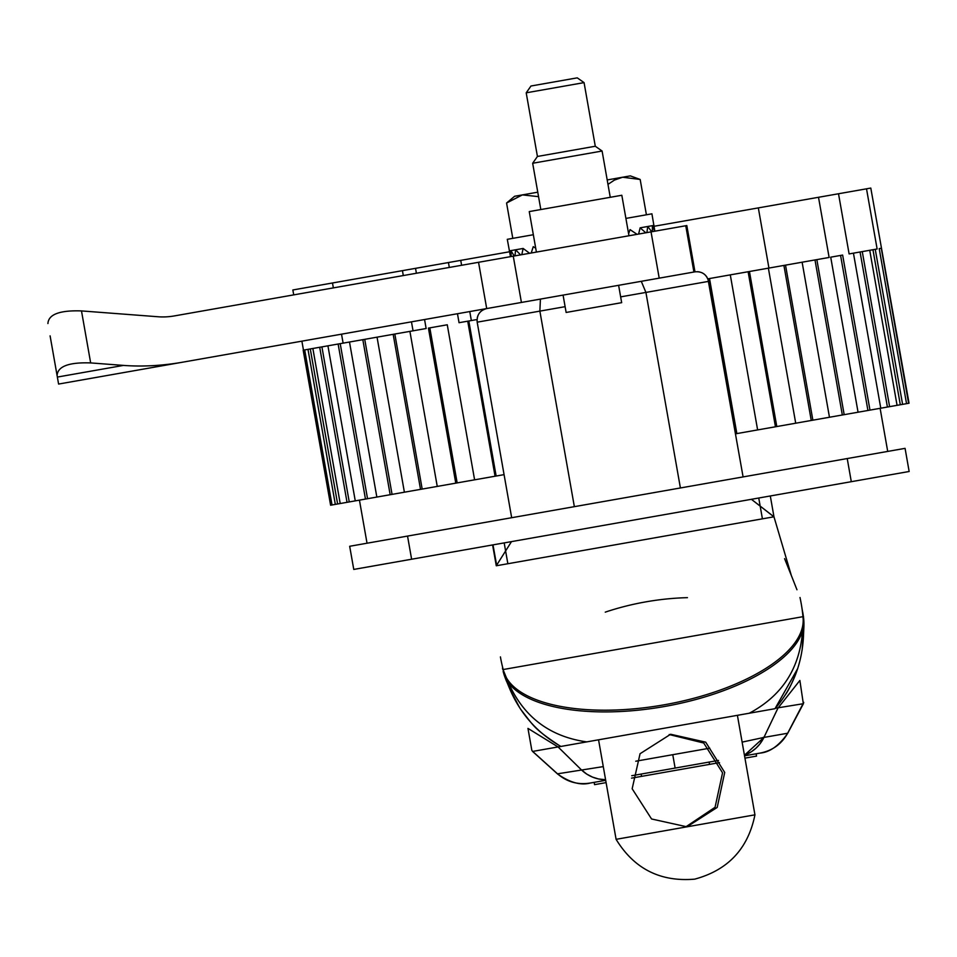 <?xml version="1.0" encoding="UTF-8"?>
<svg xmlns="http://www.w3.org/2000/svg" width="957" height="957" viewBox="0 0 957 957"><rect width="100%" height="100%" fill="white"/><g stroke="black" fill="none" stroke-linecap="round" stroke-linejoin="round"><path stroke-width="1.44" d="M669.206 734.533L703.73 743.015L722.559 772.825L715.058 807.289L685.523 827.051M686.97 826.824L717.212 807.409L724.712 772.443L705.704 742.165L670.642 734.258L640.054 753.733L632.158 788.759L651.561 818.977L686.97 826.824L616.093 839.325C634.096 868.789 660.294 882.067 694.698 879.148C728.038 870.128 748.111 848.692 754.941 814.838L686.97 826.824M641.286 281.31L694.985 271.836C702.055 271.238 706.601 274.408 708.599 281.37L645.915 292.423L641.286 281.31L618.617 285.306L621.667 302.663L566.137 312.46L563.075 295.103L486.718 308.561L540.418 299.098L539.868 311.121L574.356 506.672M758.745 498.011L762.418 518.838L764.308 518.503L507.712 563.757L496.276 565.766L492.604 544.94M693.921 272.027L685.762 225.744L686.815 225.565L694.973 271.848L486.706 308.573L478.548 262.29L174.533 315.894A35.242 17.621 170 0 1 158.383 316.779L81.489 310.917L90.664 362.918L123.477 365.407A129.243 64.621 170 0 0 182.691 362.177L486.706 308.573C479.876 310.415 476.694 314.949 477.184 322.174L477.017 319.925M477.28 317.628L477.998 315.415M479.182 313.334L480.629 311.659M482.484 310.2L484.362 309.243M743.087 476.909L708.001 279.217M706.984 277.159L705.536 275.305M703.706 273.738L701.804 272.673M699.531 271.932L697.545 271.668M407.538 536.076L411.618 559.223L909.15 471.49L905.071 448.355L407.538 536.076L349.676 546.28L353.767 569.427L411.618 559.223L353.767 569.427M803.497 616.583L502.736 669.613M762.681 518.79L773.974 516.804L770.301 495.977M773.89 516.816L751.412 499.303L773.974 516.804L791.379 575.635L773.974 516.804M492.987 544.868L496.611 564.965L492.987 544.868M565.108 306.671L477.184 322.174L511.672 517.713M620.65 296.873L645.915 292.423L680.403 487.962M520.752 709.4C534.712 727.224 533.743 728.349 558.78 745.204L560.946 746.448L558.78 745.204C536.458 731.926 520.118 713.18 509.77 688.944A58.748 26.593 -22.5 0 1 508.825 683.585C524.101 717.248 550.072 736.687 586.737 741.89L532.678 751.424L557.596 773.89C566.987 781.941 577.825 785.003 590.134 783.053L605.697 780.314L590.134 783.053C580.767 785.577 569.941 782.587 557.68 774.081A5.874 1.196 -48.1 0 1 557.596 773.89M687.425 597.658A144.351 72.182 170 0 0 605.267 612.145M784.584 558.649L791.379 575.635M504.207 672.962A152.151 63.473 -10 0 0 663.967 704.842A152.151 63.473 -10 0 0 803.186 620.244M802.11 650.234L803.892 626.907L803.437 616.595M803.39 616.212L801.954 608.15M776.617 706.792L775.003 708.694L776.617 706.792C792.982 686.839 801.918 663.632 803.425 637.159L803.88 626.907A58.748 58.748 -100 0 0 803.641 618.366L803.425 616.595M803.366 616.141L802.744 612.277M502.437 668.189L508.825 683.585M803.425 637.159A58.748 26.593 -177.5 0 0 802.48 631.811L802.516 631.034A152.642 63.676 170 0 1 664.266 706.541A152.642 63.676 170 0 1 508.526 682.867M802.516 631.034L803.641 618.366M796.882 589.548L791.63 576.246M796.966 589.763L791.547 576.03L796.966 589.763M802.48 631.811C799.55 668.823 781.797 695.966 749.211 713.252L586.737 741.89L775.003 708.694L797.707 668.524C793.138 681.061 788.879 690.021 784.919 695.428M505.834 679.47A58.748 58.748 80 0 1 503.143 671.347C507.605 685.463 505.188 677.125 509.77 688.944L505.834 679.47A58.748 58.748 80 0 1 503.143 671.347M775.409 708.24L803.33 703.706L799.873 680.451L777.921 708.18L763.949 737.416L787.647 733.241L803.736 702.378M557.644 774.034A5.874 1.208 -48 0 1 557.608 773.998A5.874 1.208 -48 0 1 557.512 773.818L603.281 766.605M635.747 761.222L709.771 748.171M531.829 750.324L532.678 751.424L531.829 750.324L527.965 728.397L558.075 746.95L581.186 769.643L558.087 746.95M763.961 737.416L763.196 737.392M787.599 733.337A5.874 1.196 28.1 0 1 787.575 733.541C778.962 745.73 769.823 752.238 760.157 753.075L744.534 755.827L760.157 753.075C772.383 750.695 781.522 744.115 787.599 733.337L787.647 733.241A5.874 1.208 28 0 1 787.623 733.445A5.874 1.208 28 0 1 787.599 733.493M744.438 755.252L751.341 751.783L755.934 748.23L759.882 743.984L763.949 737.416L744.438 755.252A35.242 35.242 -100 0 0 763.937 737.416L742.118 742.118M803.497 703.539L787.575 733.541A5.874 1.196 28.1 0 1 787.42 733.672M709.137 762.071L709.544 764.38L631.536 778.137M756.138 753.781L756.544 756.102L744.953 758.135M719.508 762.621L709.544 764.38M594.153 782.347L594.56 784.656L606.104 782.623M641.142 774.057L641.549 776.378M581.186 769.643A35.242 35.242 -100 0 0 605.59 779.728L598.568 778.974L592.539 777.12L586.701 774.069L581.186 769.643M718.492 760.42L631.74 775.72M777.897 708.192L763.937 737.416M557.871 774.153A5.874 1.196 -48.1 0 1 557.68 774.081L532.463 751.341M816.847 259.622L814.993 259.945L842.327 414.991L844.182 414.668L816.847 259.622L829.121 257.457L818.51 197.286L870.798 188.062L909.042 403.22L906.542 403.663L879.208 248.617L881.277 248.258L908.612 403.304M844.182 414.668L858.058 412.216L830.712 257.17L842.639 255.064L869.973 410.11L867.927 410.481L840.581 255.435L830.712 257.17M838.511 193.757L849.11 253.928L853.441 253.162L880.775 408.208L869.973 410.11M447.266 324.782L429.825 327.856L457.159 482.902L455.771 483.153L428.425 328.107L447.266 324.782L474.6 479.828L495.068 476.227L467.722 321.181L459.049 322.7L457.47 313.717M449.312 267.446L448.438 262.541L509.483 251.775M416.391 273.247L415.529 268.343L448.438 262.541M455.771 483.153L437.253 486.419L409.907 331.373L426.14 328.514L424.561 319.53M875.248 249.322L872.963 249.717L900.31 404.763L902.595 404.368L875.248 249.322L877.126 248.987L866.516 188.816M321.911 346.889L349.245 501.935L355.262 500.87L327.928 345.824L303.178 350.19L330.608 505.224L303.273 350.178M749.451 271.501L776.797 426.547L811.249 420.47L783.915 265.424L748.123 271.74L775.457 426.786L757.621 429.92L730.287 274.874L748.123 271.74M420.518 489.362L422.181 489.075L394.834 334.029L377.046 337.163L404.392 492.209L420.518 489.362L393.171 334.316M504.076 474.636L496.145 476.036L468.81 320.99L477.029 319.53M310.271 348.934L337.618 503.98L330.608 505.224M654.109 226.271L818.51 197.286M293.727 294.876L292.854 289.971L415.529 268.343M413.053 330.811L411.462 321.839M403.304 275.556L402.442 270.652M343.108 343.144L341.529 334.172M333.359 287.89L332.498 282.985M471.346 320.535L469.767 311.551M461.609 265.268L460.748 260.364M468.81 320.99L467.722 321.181M496.145 476.036L495.068 476.227M785.53 265.137L802.122 262.206L829.468 417.252L812.864 420.183L785.53 265.137L783.915 265.424M812.864 420.183L811.249 420.47M735.478 433.832L708.491 278.726L707.857 278.834M862.269 251.607L889.603 406.653L897.068 405.337L869.734 250.291L860.068 251.99L887.414 407.036L880.775 408.208M332.031 504.973L304.697 349.927M335.321 504.387L307.987 349.341M340.214 343.659L367.548 498.705L376.843 497.066L349.496 342.02L327.928 345.824M795.71 423.209L768.375 268.163M457.159 482.902L474.6 479.828M337.618 503.98L340.202 503.526L312.867 348.48M853.441 253.162L860.068 251.99M897.068 405.337L900.31 404.763M869.734 250.291L872.963 249.717M757.621 429.92L736.854 433.593L709.52 278.547L708.491 278.726M736.854 433.593L735.837 433.772M776.797 426.547L775.457 426.786M367.548 498.705L365.466 499.075L338.132 344.03M362.823 339.675L390.169 494.721L392.059 494.386L364.725 339.34L349.496 342.02M730.287 274.874L709.52 278.547M802.122 262.206L814.993 259.945M422.181 489.075L437.253 486.419M392.059 494.386L404.392 492.209M390.169 494.721L376.843 497.066M365.466 499.075L355.262 500.87M349.245 501.935L340.202 503.526M906.542 403.663L902.595 404.368M889.603 406.653L887.414 407.036M858.058 412.216L867.927 410.481M829.468 417.252L842.327 414.991M347.032 502.317L319.698 347.271M768.938 268.068L758.327 207.896M364.725 339.34L377.046 337.163M394.834 334.029L409.907 331.373M303.465 350.142L301.886 341.159M538.552 196.64L522.366 194.905L506.576 203.016L512.796 238.353M506.576 203.016L514.615 196.269L537.774 192.19L532.666 163.264L602.097 151.027L610.255 197.309M654.863 231.199L651.92 213.818L625.902 218.411M510.476 256.655L507.294 239.322L533.336 234.728M511.17 256.536L510.906 250.614L509.327 250.89L510.859 256.584M514.998 255.854L515.584 249.789L510.906 250.614L514.208 255.998M521.792 254.658L523.144 248.461L515.584 249.789L520.56 254.873M523.144 248.461L529.616 253.282M531.231 252.995L533.252 246.667L535.717 248.198M628.617 233.783L630.029 229.608L637.087 234.333M638.606 234.058L640.149 227.826L645.796 232.79M646.908 232.599L647.71 226.486L651.753 231.75M652.411 231.63L652.375 225.673L654.684 231.223M640.149 227.826L653.966 225.385M607.193 179.952L622.564 177.236L614.37 180.119L607.97 184.378M622.564 177.236L630.316 175.873L640.173 179.461L622.564 177.236L640.173 179.461L646.406 214.787M629.562 235.661L628.952 235.685M58.592 384.056L182.691 362.177L58.592 384.056L50.434 337.773M50.099 335.871L57.097 375.539C57.647 366.375 68.832 362.165 90.664 362.918M478.548 262.29L685.762 225.744M81.489 310.917C59.669 310.176 48.472 314.386 47.922 323.55M521.421 302.448L513.263 256.165M536.399 252.086L529.257 211.581L621.823 195.264L628.964 235.757M530.979 86.01L526.206 92.817L584.069 82.625L577.262 77.852L530.979 86.01L526.206 92.817L537.427 156.458L595.29 146.254L602.097 151.027M851.299 481.694L847.22 458.547M675.116 768.064L672.783 754.798M123.477 365.407L57.36 377.07M659.206 278.152L651.047 231.869M598.556 739.809L616.093 839.325M737.404 715.334L754.941 814.838M496.276 565.766L511.493 541.614L496.276 565.766M359.437 500.14L367.033 543.217M880.117 408.328L887.713 451.417M507.856 563.721L504.183 542.894M500.415 656.897A152.737 152.737 0 0 0 504.136 672.879M803.234 620.148A152.737 152.737 0 0 0 800.004 597.515M509.77 688.944L519.854 708.036M526.206 92.817L537.427 156.458L532.666 163.264L540.825 209.547M537.427 156.458L532.666 163.264M584.069 82.625L595.29 146.254"/></g></svg>
